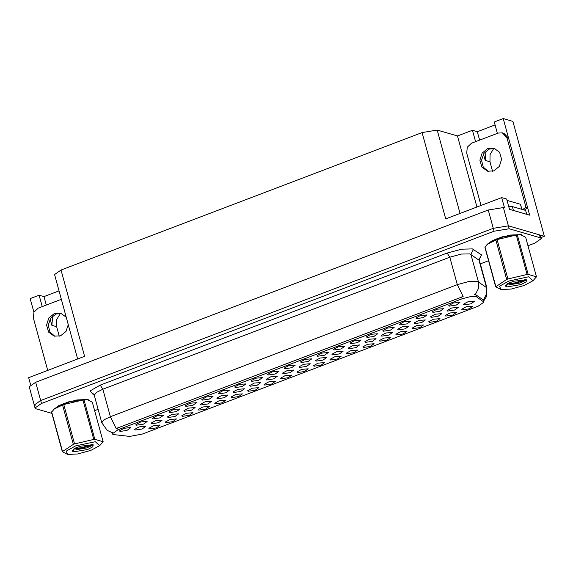 <?xml version="1.0" encoding="UTF-8"?>
<svg xmlns="http://www.w3.org/2000/svg" width="573" height="573" viewBox="0 0 573 573"><rect width="100%" height="100%" fill="white"/><g stroke="black" fill="none" stroke-linecap="round" stroke-linejoin="round"><path stroke-width="0.86" d="M317.614 356.241L324.576 355.217L328.265 352.553L321.711 353.097L317.077 355.611L317.614 356.241M396.373 334.911L403.335 333.887L407.031 331.223L400.477 331.767L395.843 334.281L396.373 334.911M350.547 343.7L357.509 342.683L361.198 340.018L354.644 340.563L350.01 343.077L350.547 343.7M281.107 378.782L288.076 377.757L291.764 375.093L285.211 375.637L280.577 378.151L281.107 378.782M414.687 323.616L421.649 322.592L425.345 319.927L418.791 320.472L414.157 322.986L414.687 323.616M235.281 387.577L242.243 386.553L245.932 383.889L239.378 384.433L234.744 386.947L235.281 387.577M198.774 410.118L205.743 409.093L209.431 406.429L202.878 406.973L198.244 409.494L198.774 410.118M248.173 391.316L255.143 390.292L258.831 387.627L252.278 388.172L247.643 390.693L248.173 391.316M381.797 336.136L388.759 335.112L392.448 332.447L385.894 332.992L381.26 335.506L381.797 336.136M202.348 400.112L209.31 399.087L212.998 396.423L206.445 396.967L201.811 399.481L202.348 400.112M445.773 316.11L452.734 315.086L456.43 312.421L449.877 312.965L445.242 315.479L445.773 316.11M217.332 398.729L224.301 397.705L227.99 395.041L221.436 395.585L216.802 398.106L217.332 398.729M299.564 367.429L306.526 366.405L310.222 363.748L303.669 364.292L299.034 366.806L299.564 367.429M165.841 422.652L172.81 421.628L176.498 418.963L169.945 419.508L165.311 422.029L165.841 422.652M314.04 366.247L321.009 365.223L324.698 362.559L318.144 363.103L313.51 365.617L314.04 366.247M464.023 304.836L470.992 303.812L474.68 301.147L468.127 301.692L463.493 304.213L464.023 304.836M268.214 375.043L275.176 374.019L278.865 371.354L272.311 371.898L267.677 374.413L268.214 375.043M231.707 397.583L238.676 396.559L242.365 393.895L235.811 394.439L231.177 396.96L231.707 397.583M200.887 404.989L207.856 403.965L211.544 401.301L204.991 401.845L200.357 404.366L200.887 404.989M283.119 373.689L290.081 372.665L293.777 370.008L287.216 370.552L282.589 373.066L283.119 373.689M185.881 406.379L192.843 405.355L196.532 402.69L189.978 403.234L185.344 405.748L185.881 406.379M365.352 342.396L372.314 341.372L376.003 338.707L369.449 339.252L364.815 341.766L365.352 342.396M332.455 354.909L339.424 353.892L343.112 351.228L336.559 351.772L331.925 354.286L332.455 354.909M152.948 418.913L159.91 417.889L163.599 415.224L157.045 415.769L152.411 418.283L152.948 418.913M250.229 386.209L257.191 385.185L260.88 382.52L254.326 383.065L249.692 385.586L250.229 386.209M383.48 331.165L390.442 330.148L394.131 327.484L387.577 328.028L382.943 330.542L383.48 331.165M462.239 309.843L469.201 308.818L472.897 306.154L466.343 306.698L461.709 309.212L462.239 309.843M449.347 306.097L456.309 305.08L459.997 302.415L453.444 302.959L448.809 305.473L449.347 306.097M167.996 417.509L174.958 416.485L178.654 413.821L172.101 414.365L167.466 416.879L167.996 417.509M379.906 341.179L386.868 340.154L390.564 337.49L384.01 338.034L379.376 340.548L379.906 341.179M233.777 392.469L240.746 391.445L244.435 388.781L237.881 389.325L233.247 391.846L233.777 392.469M316.01 361.169L322.971 360.152L326.667 357.488L320.114 358.032L315.479 360.546L316.01 361.169M334.08 349.967L341.042 348.95L344.731 346.285L338.177 346.83L333.543 349.344L334.08 349.967M412.839 328.644L419.801 327.62L423.497 324.955L416.943 325.5L412.309 328.014L412.839 328.644M432.88 312.364L439.842 311.347L443.531 308.682L436.977 309.227L432.343 311.741L432.88 312.364M151.551 423.769L158.513 422.745L162.202 420.081L155.648 420.625L151.014 423.139L151.551 423.769M416.413 318.631L423.375 317.614L427.064 314.949L420.51 315.494L415.876 318.008L416.413 318.631M346.973 353.713L353.942 352.689L357.631 350.024L351.077 350.569L346.443 353.083L346.973 353.713M301.147 362.508L308.109 361.484L311.798 358.82L305.244 359.364L300.61 361.878L301.147 362.508M264.64 385.049L271.609 384.025L275.298 381.36L268.744 381.905L264.11 384.426L264.64 385.049M398.242 329.876L405.204 328.852L408.893 326.187L402.339 326.732L397.705 329.246L398.242 329.876M218.814 393.844L225.776 392.82L229.465 390.156L222.911 390.7L218.277 393.214L218.814 393.844M182.307 416.385L189.276 415.361L192.965 412.696L186.411 413.24L181.777 415.762L182.307 416.385M184.442 411.249L191.403 410.225L195.099 407.561L188.546 408.105L183.912 410.619L184.442 411.249M367.014 337.433L373.976 336.415L377.664 333.751L371.111 334.295L366.476 336.809L367.014 337.433M363.44 347.446L370.402 346.421L374.097 343.757L367.544 344.301L362.91 346.815L363.44 347.446M284.681 368.776L291.643 367.751L295.331 365.087L288.778 365.631L284.144 368.145L284.681 368.776M447.577 311.096L454.539 310.072L458.235 307.407L451.682 307.952L447.047 310.473L447.577 311.096M330.506 359.98L337.476 358.956L341.164 356.291L334.611 356.836L329.976 359.35L330.506 359.98M399.947 324.898L406.909 323.881L410.597 321.217L404.044 321.761L399.41 324.275L399.947 324.898M297.573 372.514L304.542 371.49L308.231 368.826L301.677 369.37L297.043 371.884L297.573 372.514M431.132 317.356L438.094 316.332L441.79 313.667L435.236 314.212L430.602 316.733L431.132 317.356M251.748 381.31L258.709 380.286L262.398 377.621L255.845 378.166L251.21 380.68L251.748 381.31M266.674 379.949L273.636 378.925L277.325 376.268L270.771 376.805L266.137 379.326L266.674 379.949M169.415 412.646L176.377 411.622L180.065 408.957L173.512 409.502L168.877 412.016L169.415 412.646M348.9 348.649L355.869 347.632L359.558 344.967L353.004 345.512L348.37 348.026L348.9 348.649M215.24 403.85L222.209 402.826L225.898 400.162L219.344 400.706L214.71 403.227L215.24 403.85M429.306 322.377L436.268 321.353L439.964 318.688L433.41 319.233L428.776 321.747L429.306 322.377M113.189 434.549L129.699 436.418L142.405 434.019L478.19 306.218L483.977 302.15L476.442 296.8L470.834 296.528L462.21 298.755L118.002 429.764L112.215 433.825L113.189 434.549M59.263 336.208L56.663 326.703L56.727 319.498L60.444 313.324M50.116 319.003L51.842 325.306L52.716 315.938M541.055 237.516L544.35 236.262L508.366 225.826L493.238 228.305L40.669 400.556L34.237 405.068L35.318 405.87M481.055 205.471L466.737 153.127L467.317 147.189L471.558 143.207L498.173 133.079L502.349 132.886L503.982 133.359L508.623 138.272L529.638 215.154L509.483 209.31L506.675 199.06L501.697 197.613L504.498 207.863L503.359 207.533L488.239 210.012L35.662 382.263L29.23 386.775L34.237 405.068L40.669 400.556L493.238 228.305L508.366 225.826L539.465 234.844L540.547 235.646L541.349 238.569L540.267 237.774L509.161 228.749L494.041 231.227L41.471 403.485L35.039 407.997L36.12 408.8L51.849 413.362M77.663 359.006L54.557 274.531L60.989 270.019L422.115 132.571L445.737 218.915L501.697 197.613M30.605 384.805L28.65 377.664L84.611 356.363L60.989 270.019M59.033 290.898L43.999 296.621L39.107 295.21L30.168 298.612L33.914 312.285M497.4 133.373L494.277 121.97L503.216 118.561L512.921 121.376L544.35 236.262M503.216 118.561L508.48 137.792M492.594 171.277L489.994 161.779L490.051 154.574L493.776 148.393M422.115 132.571L437.235 130.092L457.498 135.966L476.937 207.039M457.498 135.966L472.439 130.279L475.561 141.689M39.107 295.21L42.23 306.612M495.086 124.935L477.323 131.697L472.439 130.279M43.999 296.621L46.306 305.065M486.047 151.007L485.173 160.376L489.994 161.779M477.323 131.697L479.637 140.134M483.447 154.073L485.173 160.376M146.717 421.284L140.578 422.036L135.944 424.55L136.481 425.18L143.443 424.156L147.132 421.492L146.717 421.284M130.25 427.551L124.112 428.303L119.478 430.817L120.015 431.448L126.977 430.423L130.665 427.759L130.25 427.551M145.341 426.133L139.203 426.885L134.569 429.399L135.106 430.029L142.068 429.005L145.757 426.341L145.341 426.133M159.609 425.023L153.478 425.775L148.844 428.296L149.374 428.919L156.343 427.895L160.032 425.23L159.609 425.023M89.381 400.326L87.905 399.517L68.939 401.73L58.797 405.634L53.611 409.588M522.712 235.396L521.237 234.586L502.27 236.799L492.128 240.71L486.935 244.657M111.85 432.493L107.223 430.387L101.793 422.695L103.828 419.916L110.367 416.678L116.204 428.54L463.142 296.492L457.304 284.631L468.864 281.508L477.467 281.322L486.914 287.861L479.408 260.421L469.96 253.882L461.358 254.068L449.798 257.191L102.861 389.232L96.321 392.476L94.287 395.255L93.241 393.809M112.666 432.644L112.301 432.601M474.587 294.615L475.898 294.809L483.368 300.037L486.498 293.935L486.398 287.202L478.892 259.762L481.535 254.906L479.329 259.404M94.631 410.662L98.133 409.33M480.346 263.852L488.547 260.729M527.955 245.731L534.917 243.088L541.349 238.569M66.224 317.198L60.759 313.202L54.385 313.503L48.798 318.036L46.592 325.17L48.633 332.096L54.12 336.115L60.494 335.821L65.938 331.495L68.266 324.662M54.944 336.315L49.901 332.011L48.239 325.17L50.56 318.316L56.018 313.975L61.569 313.474M47.724 370.402L33.406 318.051L33.986 312.12L38.226 308.138L61.34 299.342M54.041 409.158L69.598 401.587L87.733 399.582L88.851 400.076M90.792 450.407L99.616 445.701L95.311 441.697L75.486 445.973L66.189 451.144L67.686 454.439L77.813 453.974L90.792 450.407M103.126 441.726L92.325 402.246L87.268 399.56L84.038 399.839L94.839 439.326L103.126 441.726L99.616 445.701M94.839 439.326L93.736 439.412L82.935 399.925L63.137 404.674L54.528 408.707L51.534 412.209L62.335 451.696L73.344 444.39L62.536 404.91M63.746 404.452L74.547 443.932L93.736 439.412M74.547 443.932L73.344 444.39M87.139 399.539L76.854 399.968L63.875 403.528L54.528 408.707M84.038 399.839L82.935 399.925M74.046 448.795L77.799 449.44L86.702 447.964L92.181 445.436L92.568 444.533M74.282 448.652L77.606 449.44M87.69 449.511L92.855 446.775L93.163 444.755L80.693 446.138L75.65 447.921L71.912 450.922L73.702 451.846L87.69 449.511M73.702 451.846L73.222 449.769M51.642 411.837L62.443 451.316M67.686 454.439L62.335 451.696M74.877 448.315L81.302 447.828L92.189 444.455M74.655 448.874L81.459 448.408L92.597 444.892M487.372 244.227L502.929 236.656L521.065 234.651L522.182 235.145M521.982 209.381L520.434 204.253L507.033 200.371M487.716 148.572L482.129 153.113L479.923 160.239L481.965 167.166L487.444 171.191L493.819 170.89L499.405 166.356L501.611 159.23L499.577 152.296L494.091 148.278L487.716 148.572M488.268 171.391L483.232 167.08L481.564 160.247L483.891 153.392L489.342 149.044L494.893 148.55M522.712 209.589L525.971 207.168L527.604 207.641L524.338 210.062M502.349 132.886L506.998 137.799L525.971 207.168M512.133 210.076L526.394 214.209M513.322 210.234L512.319 206.581L508.731 206.566M526.673 214.109L525.67 210.449L512.319 206.581M524.123 285.483L532.947 280.77L528.635 276.766L508.81 281.042L499.513 286.214L501.017 289.508L511.137 289.043L524.123 285.483M536.457 276.802L525.656 237.315L520.592 234.629L517.369 234.909L528.17 274.395L536.457 276.802L532.947 280.77M528.17 274.395L527.067 274.481L516.266 234.994L496.469 239.75L487.859 243.776L484.865 247.278L495.666 286.765L506.668 279.459L495.867 239.98M497.078 239.521L507.879 279.001L527.067 274.481M507.879 279.001L506.668 279.459M520.463 234.608L510.185 235.037L497.199 238.597L487.859 243.776M517.369 234.909L516.266 234.994M507.377 283.864L511.13 284.509L520.033 283.033L525.513 280.505L525.899 279.603M507.606 283.721L510.937 284.516M521.015 284.58L526.186 281.852L526.494 279.825L514.017 281.207L508.982 282.99L505.236 285.991L507.033 286.915L521.015 284.58M507.033 286.915L506.546 284.838M484.973 246.906L495.774 286.393M501.017 289.508L495.666 286.765M508.208 283.391L514.626 282.897L525.52 279.524M507.986 283.95L514.783 283.477L525.921 279.961M51.842 325.306L56.663 326.703M35.662 382.263L41.471 403.485M488.239 210.012L494.041 231.227M503.359 207.533L509.161 228.749M437.235 130.092L460.047 213.471M483.626 301.706L483.082 299.715M476.442 296.8L475.898 294.809M462.21 298.755L461.709 296.936M118.002 429.764L117.501 427.938M447.169 253.058L449.798 257.191L457.304 284.631L110.367 416.678L102.861 389.232L100.232 385.106L447.169 253.058L461.616 249.155L472.367 248.926L481.535 254.906M475.311 294.622L478.476 288.506L478.391 281.73L470.884 254.29L473.527 249.434M93.857 394.367L92.984 394.267L90.068 390.922L100.232 385.106M540.267 237.774L539.465 234.844M92.984 394.267L93.6 394.074M520.434 204.253L521.824 209.338M506.998 137.799L508.623 138.272M483.977 302.15L483.39 300.008M483.662 300.99L486.348 296.8L486.914 287.861M35.039 407.997L34.237 405.068M101.793 422.695L94.287 395.255M479.408 260.421L479.565 258.645"/></g></svg>
